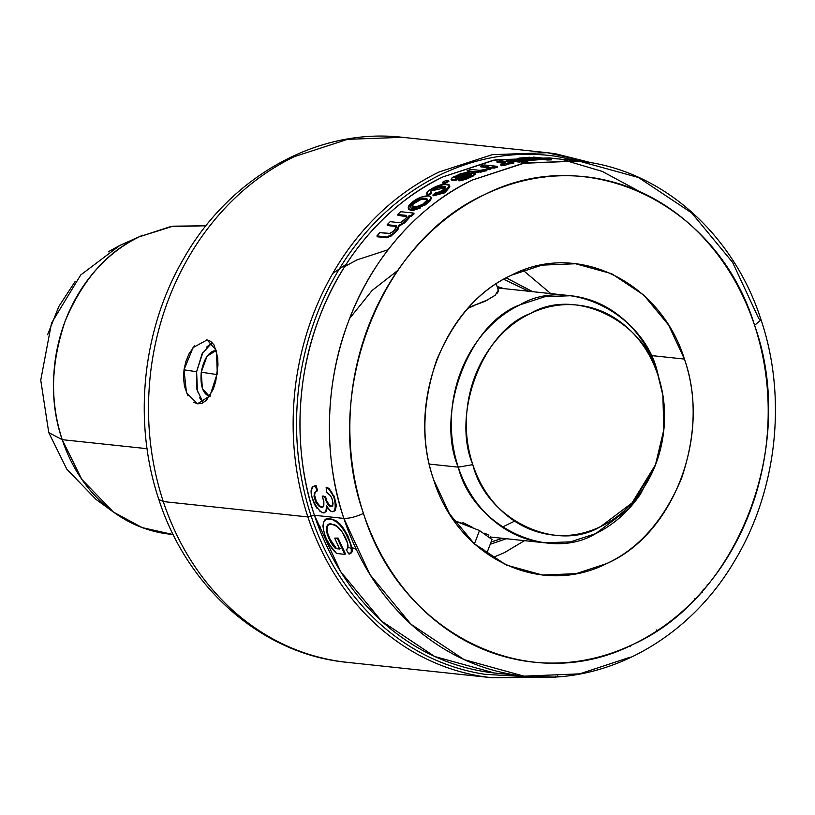 <?xml version="1.0" encoding="UTF-8"?>
<svg xmlns="http://www.w3.org/2000/svg" width="815" height="815" viewBox="0 0 815 815"><rect width="100%" height="100%" fill="white"/><g stroke="black" fill="none" stroke-linecap="round" stroke-linejoin="round"><path stroke-width="1.22" d="M468.136 308.223L473.179 306.083L468.136 308.223M468.808 307.479L485.353 301.163L495.194 295.234L498.301 290.171L496.213 283.865M498.26 291.515L496.804 293.746M488.419 299.604L468.798 307.489M472.914 527.56L465.936 524.096L472.914 527.56M462.91 522.609L465.936 524.096M484.691 533.234L488.857 535.18M487.502 534.538L484.63 533.204M486.535 553.619L483.865 549.748L475.899 545.123L486.779 553.283L492.015 539.51L479.505 530.545L474.269 544.318L479.505 530.545L454.21 520.704M455.239 521.019L461.789 523.21M374.615 541.394L374.788 541.904L374.615 541.394M371.721 535.832L372.272 535.791M216.454 350.379C208.997 351.071 203.933 358.345 201.244 372.2L217.106 374.584L201.244 372.2C200.083 386.218 203.027 394.348 210.066 396.589M524.514 540.651L504.322 552.692L492.566 557.643M433.631 479.729L449.493 513.807L474.208 543.676L506.329 565.07L542.484 575.044L576.174 573.658L606.706 563.573C638.879 548.668 663.777 520.378 681.411 478.69C696.02 435.536 697.019 395.662 684.427 359.069L650.828 355.503L684.427 359.069L668.555 324.991L643.84 295.122L611.719 273.728L575.563 263.754L541.873 265.14L511.341 275.226C479.179 290.13 454.271 318.421 436.636 360.108C422.038 403.272 421.029 443.136 433.631 479.729M349.604 318.461L372.109 290.466L397.954 270.305M523.098 270.285L550.757 293.594M694.37 599.616L694.339 598.811M706.35 586.321L706.972 585.975M518.615 675.34L518.911 676.226L536.26 677.479L555.545 677.122L516.72 675.971M330.798 495.978L326.754 492.525C331.155 494.97 333.152 499.259 332.764 505.382C329.739 507.786 327.1 505.045 324.849 497.16L322.251 496.254C325.226 505.514 323.983 508.703 318.512 505.82C313.296 498.423 312.756 493.472 316.892 490.956L315.374 485.781C301.143 487.696 326.815 529.016 326.346 505.871C338.643 525.227 337.665 490.712 326.132 487.523L326.754 492.525L326.132 487.523L329.179 489.428L333.549 496.488M351.245 547.211L351.285 552.57L349.044 554.139L346.192 549.636L347.71 548.464L347.526 543.126L342.494 532.358L336.85 526.337L332.051 524.3L328.414 524.656L326.917 526.082L326.357 529.037L327.233 534.406L330.075 540.977L335.525 548.577L339.641 549.015L334.721 538.124L338.093 538.073L337.4 538.409L338.093 538.073L345.509 554.006L344.806 554.343L345.509 554.006L338.093 538.073L334.721 538.124L339.641 549.015L335.525 548.577C325.694 538.409 322.985 520.418 332.622 524.422C339.926 523.8 352.752 547.578 346.192 549.636L349.044 554.139C357.754 552.03 340.894 518.798 330.819 519.124C317.942 514.204 322.577 541.089 336.605 553.466L344.806 554.343L337.4 538.409L334.721 538.124L337.4 538.409L344.806 554.343L336.605 553.466L330.544 546.091L326.744 539.622M444.858 182.58L448.617 180.563L446.162 180.309L442.402 182.316L444.858 182.58L442.402 182.316L442.677 183.12L445.122 183.375L444.858 182.58L445.122 183.375L448.882 181.368L448.617 180.563L448.882 181.368L445.122 183.375L442.677 183.12L442.402 182.316L443.655 181.633L446.162 180.309L448.617 180.563L444.858 182.58M408.213 207.071L412.39 202.089C400.756 211.36 416.18 212.155 426.765 202.915C438.745 194.245 423.077 193.226 412.39 202.089L420.907 197.179L427.814 195.957M415.181 207.682L412.533 207.051L412.125 206.307L413.765 203.709L413.5 202.894C420.275 196.466 432.918 196.772 424.432 203.088C416.995 209.129 403.67 210.453 413.5 202.894L411.911 205.818L416.129 206.786L422.537 204.392L427.213 200.011L427.274 199.125L426.041 198.503L423.464 198.31L417.025 200.307L413.5 202.894L413.765 203.709L420.611 199.695L425.878 199.247L427.63 200.215M461.616 178.373L458.601 180.034L465.63 178.516L461.616 178.373L468.167 176.549L470.938 175.123L471.365 174.492L470.571 174.359L454.454 179.646L451.5 179.646L451.5 178.22L460.597 173.646L469.073 172.087L452.885 177.161L455.014 177.385L469.073 172.087L469.338 172.892L469.073 172.087L465.936 173.554L466.2 174.359L465.936 173.554L463.796 173.738L457.021 176.06L454.882 177.792L457.551 177.66L452.885 177.161C449.554 180.288 451.938 180.533 460.017 177.915L457.561 177.66L460.017 177.915C471.376 172.617 475.074 174.899 463.032 178.241L465.63 178.516C472.812 175.887 475.654 174.023 474.157 172.902C469.42 173.391 463.888 174.981 457.561 177.66L470.418 173.269L475.033 173.218L473.179 175.154M509.752 159.251L522.772 160.637L519.053 161.248L522.772 160.637L509.752 159.251L506.023 159.862L519.053 161.248L506.023 159.862L506.298 160.687L519.328 162.073L519.053 161.248L519.328 162.073L506.298 160.687L506.023 159.862M539.153 159.689L541.231 159.322L540.956 158.467L551.184 158.996L530.86 157.397C519.033 157.733 515.396 158.405 519.96 159.424C524.096 160.076 539.051 159.129 540.956 158.467L530.626 159.485L519.644 159.383L517.657 158.609L519.247 158.09L529.465 157.244L529.74 158.1L529.465 157.244M522.782 158.986L534.915 158.65L534.64 157.794L537.686 158.12L533.153 157.692M500.634 160.871L496.895 161.665L503.609 162.379C507.215 162.643 506.237 163.326 500.675 164.406L501.459 164.956L508.631 162.725L513.664 162.256L500.634 160.871L513.664 162.256L508.631 162.725L508.601 163.917L508.631 162.725L508.906 163.54L510.771 163.744L510.496 162.918L510.771 163.744L508.601 163.917L508.326 163.092L506.421 163.947M525.176 160.891L525.451 161.716L525.176 160.891L527.651 161.156L527.926 161.981L527.651 161.156L525.176 160.891L521.447 161.502L527.651 161.156L523.923 161.757L524.198 162.582L523.923 161.757L521.447 161.502L521.722 162.328L524.198 162.582L521.722 162.328L521.447 161.502M392.769 233.946L389.05 236.309L386.351 236.9L386.636 237.766L377.223 236.768L376.938 235.892L377.223 236.768L386.636 237.766L386.351 236.9C393.034 234.7 397.139 230.849 398.667 225.358C404.698 222.464 408.213 219.133 409.222 215.374L411.025 215.567L413.786 213.092L400.756 211.706L397.689 214.467L405.279 215.272C409.639 214.946 402.926 223.361 398.525 222.577L390.13 221.68L387.156 224.706L395.224 225.561C399.961 225.46 390.63 235.454 387.594 233.426L379.821 232.601L376.938 235.892L386.351 236.9L376.938 235.892L379.821 232.601L389.59 233.385L393.136 231.48M427.254 193.461L426.978 194.418L428.15 195.508L427.885 194.704L431.41 192.544C426.846 191.484 439.275 185.036 443.105 186.278C449.625 185.504 442.29 192.258 435.709 192.829L432.877 194.979C442.372 194.011 455.035 183.742 446.508 184.312C440.314 182.805 421.864 192.707 427.885 194.704L426.703 193.349L427.59 191.78M467.087 170.773L476.133 171.731C483.438 171.15 488.776 169.622 492.148 167.136L497.17 166.331L484.141 164.946L480.493 166.056L488.521 166.902C489.897 168.084 487.013 169.235 479.872 170.355L470.744 169.388L467.087 170.773L467.352 171.578L467.087 170.773L476.133 171.731L476.398 172.536L486.29 170.824M487.024 168.837L489.56 167.238L480.493 166.056L480.769 166.861L488.796 167.717L488.521 166.902L489.581 167.87M488.796 167.717L480.769 166.861L480.493 166.056M484.141 164.946L497.17 166.331L497.435 167.146L497.17 166.331L493.91 167.32L494.175 168.124L493.91 167.32L492.148 167.136L492.423 167.941L494.175 168.124L492.423 167.941L492.148 167.136L483.224 170.834L476.133 171.731L476.398 172.536L467.352 171.578L476.398 172.536M426.948 194.011L426.703 193.349M433.285 187.664L443.503 184.333L449.34 185.209L448.169 187.796L441.934 191.983L432.877 194.979L433.152 195.783L434.945 195.559L440.171 193.787L447.048 189.742L449.177 187.827L449.513 185.504M449.34 185.209L449.462 186.166M449.819 186.523L449.004 185.606M426.978 194.418L426.724 193.654M449.778 186.839L444.98 192.778L433.152 195.783L432.877 194.979M394.643 229.983L396.324 226.142L387.441 225.551L395.499 226.407L395.224 225.561L387.156 224.706L387.441 225.551L387.645 224.196L390.13 221.68L398.525 222.577L401.255 222.138L406.186 218.043M406.787 216.943L406.787 216.097L405.279 215.272L407.052 216.902M405.279 215.272L397.689 214.467L397.964 215.303L405.554 216.107L405.279 215.272M406.542 216.709L397.964 215.303L397.689 214.467M400.756 211.706L413.786 213.092L414.061 213.917L413.786 213.092L411.025 215.567L411.3 216.403L411.025 215.567L409.222 215.374L409.497 216.209L411.3 216.403L409.497 216.209L409.222 215.374L407.103 219.367L402.304 223.605L398.667 225.358L398.953 226.213L404.698 222.821L408.967 218.094L409.497 216.209M504.597 164.365L501.459 164.956L501.734 165.771L505.524 165.048M507.144 164.63L508.601 163.917M500.94 165.221L501.734 165.771L500.675 164.406L500.94 165.221L500.675 164.406L505.83 163L496.895 161.665L497.17 162.48L503.874 163.194L497.17 162.48L496.895 161.665M533.255 157.091L551.184 158.996L551.46 159.862L551.184 158.996L547.385 159.149L547.67 160.005L547.385 159.149L540.956 158.467L541.231 159.322L547.67 160.005L541.231 159.322L525.797 160.463L518.442 159.17M531.533 157.631L524.829 157.815M523.515 157.957L521.794 158.395L524.198 158.976L536.056 158.752M537.564 158.548L534.64 157.794L535.852 158.752M451.5 179.646L451.011 179.106M451.357 179.606L452.631 180.614L456.145 180.125L470.938 175.154M323.759 531.329L322.923 525.92L323.81 521.559L326.703 519.033L332.551 519.675L337.115 522.313L341.067 526.296L345.499 532.959L348.973 540.416M349.268 553.049L349.747 553.793L351.591 552.753L352.396 551.113L352.223 548.108L347.659 535.404L343.492 528.314L340.12 524.065L335.77 520.571L329.586 518.472L325.908 519.481M349.747 553.793L349.044 554.139M340.344 548.678L335.525 548.577L336.228 548.24L330.126 539.408L327.824 533.672L327.049 528.782L327.426 526.154L329.158 524.3L328.414 524.656M335.138 502.111L335.648 506.716L334.384 511.076L332.377 511.688L330.686 511.107L326.346 505.871L326.173 510.648L324.808 512.329L326.571 510.974L327.202 506.543M325.022 512.217L322.343 512.492L319.286 510.791M317.035 508.366L314.488 504.342L312.165 498.159L311.381 493.574L311.758 489.387L312.94 486.912L316.077 485.445L313.704 486.504M315.374 485.781L316.892 490.956L317.595 490.62L316.077 485.445L315.374 485.781M316.077 485.445L317.595 490.62L314.447 492.871L314.03 496.284L315.996 502.509L319.765 506.777L321.782 507.358L323.086 506.818L323.861 505.249L323.84 501.256L322.251 496.254L325.552 496.824L322.954 495.917L325.552 496.824L324.849 497.16L327.569 504.016L329.668 506.197L331.216 506.614L332.805 505.157L333.029 503.283L331.868 498.128M316.892 490.956L315.497 491.537M321.782 507.358L323.086 506.818M323.341 506.808L321.548 506.91L319.623 505.85L316.322 501.429L314.672 495.367L314.804 493.483L316.2 491.19M518.88 675.482L516.129 675.696M555.545 677.122L555.27 676.277L555.545 677.122M603.956 655.392L602.163 656.238M556.839 676.827L557.715 676.847L557.429 676.002L557.715 676.847L558.54 676.715M657.063 631.717L656.788 629.883M706.911 586.036L706.31 586.382M707.155 584.834L708.021 584.314M703.854 589.041L703.783 589.754M702.051 591.7L702.418 592.485L702.133 591.609L703.223 589.714M695.103 598.73L696.051 598.332M489.601 169.663L492.423 167.941L480.687 172.26M470.744 169.388L479.872 170.355L485.098 169.459M435.709 192.829L439.856 191.759L444.858 188.713L445.448 187.063L440.803 186.309L434.711 188.133L431.288 190.343L430.483 191.943L431.675 193.349L431.41 192.544L427.885 194.704L428.15 195.508L431.675 193.349M445.55 187.807L445.448 187.063M430.534 191.23L430.483 191.943M430.687 192.605L431.013 191.719M431.909 190.832L439.611 187.318L444.623 187.287L445.774 187.959M396.447 227.069L396.324 226.142M395.499 226.407L396.498 226.865M390.324 236.717L397.109 230.645L398.291 228.893L398.667 225.358L397.394 229.025L395.132 231.704M386.636 237.766L388.592 237.44M513.929 163.082L513.664 162.256L513.929 163.082L510.771 163.744M518.248 159.282L517.882 159.72L520.52 160.29M523.098 160.443L529.475 160.392M531.533 160.29L537.941 159.811M522.772 160.637L523.047 161.462L522.772 160.637M475.033 173.218L474.972 173.839M466.262 178.271L458.601 180.034L458.865 180.828L460.852 180.686L466.526 179.076L473.953 175.653M455.31 178.139L456.196 177.456M458.478 176.295L469.338 172.892M458.865 180.828L458.601 180.034M430.463 196.537L431.145 197.312L430.534 199.105L425.186 204.096L417.963 208.161L411.249 209.506M430.493 196.558L431.145 197.312M409.955 209.333L408.295 208.263L408.723 209.435L408.478 207.917M410.027 210.117L413.511 210.311L420.581 207.907M424.187 205.798L429.963 201.05L431.278 197.78L431.288 198.891M411.972 204.922L411.911 205.818M427.213 200.011L427.274 199.125M534.915 158.65L523.22 158.884M335.332 510.485L333.743 511.331L335.332 510.485L336.33 505.3L334.201 496.05M329.963 489.173L326.835 487.187L326.132 487.523L326.835 487.187L326.927 488.022M331.216 506.614L332.123 506.339M332.887 505.962L331.929 506.278L329.454 505.198L326.846 500.96L325.552 496.824M629.903 645.755L630.219 646.723M307.866 516.934L311.136 516.109C297.118 473.057 293.196 428.405 299.37 382.174C305.951 336.004 321.793 294.317 346.895 257.122C372.312 220.203 403.68 192.656 440.976 174.461C478.415 156.694 516.883 150.653 556.39 156.337L578.589 161.013L556.39 156.337C516.883 150.653 478.415 156.694 440.976 174.461C403.68 192.656 372.312 220.203 346.895 257.122C321.793 294.317 305.951 336.004 299.37 382.174C293.196 428.405 297.118 473.057 311.136 516.109L307.866 516.934C322.404 560.211 345.244 596.193 376.408 624.871C407.816 653.182 443.431 670.429 483.254 676.633L491.455 677.683L483.254 676.633C443.431 670.429 407.816 653.182 376.408 624.871C345.244 596.193 322.404 560.211 307.866 516.934C293.716 473.464 289.753 428.395 295.988 381.726C289.753 428.395 293.716 473.464 307.866 516.934L163.245 501.561L307.866 516.934M591.985 162.908L555.453 153.74L547.242 152.69L492.219 154.687L438.939 172.036C401.286 190.404 369.623 218.216 343.971 255.482C318.624 293.033 302.63 335.108 295.988 381.726C302.63 335.108 318.624 293.033 343.971 255.482C369.623 218.216 401.286 190.404 438.939 172.036L492.219 154.687L547.242 152.69L555.453 153.74M519.624 676.318L484.874 674.311C445.428 668.168 410.149 651.073 379.036 623.037C348.168 594.624 325.531 558.978 311.136 516.109C325.531 558.978 348.168 594.624 379.036 623.037C410.149 651.073 445.428 668.168 484.874 674.311L519.624 676.318M592.098 162.918L547.242 152.69L402.62 137.317L347.598 139.324L294.317 156.663C256.664 175.031 225.011 202.854 199.349 240.119C174.003 277.66 158.008 319.745 151.376 366.353C145.131 413.032 149.094 458.101 163.245 501.561C177.782 544.848 200.622 580.83 231.786 609.508C263.204 637.809 298.82 655.066 338.632 661.26L346.844 662.31L338.632 661.26C298.82 655.066 263.204 637.809 231.786 609.508C200.622 580.83 177.782 544.848 163.245 501.561C149.094 458.101 145.131 413.032 151.376 366.353C158.008 319.745 174.003 277.66 199.349 240.119C225.011 202.854 256.664 175.031 294.317 156.663L347.598 139.324L402.661 137.317M544.42 177.395L540.243 177.741M187.817 395.621L184.465 386.188L183.538 378.119L184.007 369.827L185.81 361.687L188.897 354.067L194.571 345.815M206.745 339.855L210.759 341.363L214.07 345L217.676 357.123L217.972 365.1L215.7 381.532L213.235 389.244L206.429 400.328L202.222 403.191L197.902 403.832L193.675 402.284M534.803 677.408L491.455 677.683L534.905 677.418M630.25 657.155L579.73 673.852L523.984 676.144L464.153 659.641L410.994 624.239L370.102 574.799L343.838 518.411L314.407 515.284L340.67 571.672L381.563 621.111L434.721 656.513L494.542 673.017L486.494 671.978C447.425 665.896 412.482 648.974 381.654 621.193C351.082 593.055 328.669 557.755 314.407 515.284L311.136 516.109L314.407 515.284C300.521 472.639 296.64 428.415 302.752 382.622C309.272 336.89 324.961 295.601 349.829 258.762C375.002 222.2 406.064 194.907 443.014 176.886L495.286 159.862L549.279 157.896L557.338 158.925M589.428 659.101L588.675 659.406L589.428 659.101M702.917 590.335L702.133 591.609M695.878 598.414L695.297 598.648M586.769 162.053L549.279 157.896L493.533 160.188L443.014 176.886C394.093 199.522 344.256 250.378 319.388 317.351C293.543 383.834 295.234 459.66 314.407 515.284L343.838 518.411C324.676 462.788 322.974 386.962 348.83 320.478C373.698 253.506 423.535 202.65 472.445 180.013L522.965 163.316L578.711 161.024L638.542 177.527L691.701 212.929L732.593 262.369L758.846 318.757L761.057 319.816L754.588 325.317L761.057 319.816C733.235 232.856 660.354 168.766 578.711 161.024L524.717 162.99L472.445 180.013C435.505 198.035 404.444 225.327 379.26 261.89C354.393 298.728 338.704 340.018 332.194 385.75C326.071 431.543 329.953 475.766 343.838 518.411C349.238 518.544 355.778 516.893 363.459 513.481C350.379 473.291 346.711 431.614 352.488 388.46C358.62 345.356 373.413 306.44 396.844 271.721C420.571 237.267 449.849 211.543 484.67 194.561C519.613 177.976 555.535 172.332 592.413 177.639C629.221 183.375 662.157 199.329 691.212 225.5C720.022 252.018 741.151 285.291 754.588 325.317C767.679 365.507 771.336 407.184 765.57 450.338C759.427 493.442 744.645 532.358 721.204 567.077C697.477 601.541 668.198 627.255 633.387 644.247C598.434 660.822 562.523 666.466 525.644 661.159C488.827 655.433 455.891 639.48 426.846 613.298C398.026 586.78 376.907 553.507 363.459 513.481C355.778 516.893 349.238 518.544 343.838 518.411C358.101 560.883 380.524 596.183 411.096 624.331C441.913 652.102 476.856 669.023 515.926 675.105L494.542 673.017M637.951 190.639L602.153 171.374L563.939 160.035M468.044 175.826L461.473 178.261M521.519 161.706L519.328 162.073M551.46 159.862L547.67 160.005M506.482 164.813L503.089 165.537M527.926 161.981L524.198 162.582M414.061 213.917L411.3 216.403M445.55 187.654L432.072 190.7M497.435 167.146L494.175 168.124M754.588 325.317C717.74 203.434 588.033 141.688 484.67 194.561C379.107 242.086 321.202 394.328 363.459 513.481C400.797 635.007 529.689 697.385 633.387 644.247C738.533 596.794 797.406 444.328 754.588 325.317M684.427 359.069C711.128 434.375 674.688 533.876 606.706 563.573C540.141 597.568 457.612 557.715 433.631 479.729C406.532 403.242 443.655 305.819 511.341 275.226C577.611 240.333 660.822 282.265 684.427 359.069M346.874 662.32L346.844 662.31C262.165 654.262 187.134 588.104 158.823 499.432L163.245 501.561L158.823 499.432C132.713 421.966 142.146 329.729 183.406 259.068C229.463 177.181 317.422 127.293 402.62 137.317M540.274 177.731L543.442 177.324M199.532 397.598L203.2 402.702L196.945 389.662L196.619 371.711L202.11 353.781L212.165 342.585L206.49 347.19M202.925 352.304L196.619 371.711L197.454 391.883M209.526 396.518L202.364 388.521L201.244 372.2L206.979 356.287L216.372 350.358M184.007 369.827L186.472 392.789L197.505 403.782L209.964 395.846L217.279 373.362L216.454 350.633L207.142 339.906L193.043 347.598L184.007 369.827L196.619 371.711L184.007 369.827M327.08 533.743L328.068 534.508M356.216 549.341L352.111 547.558M320.081 526.286L317.351 523.739M344.674 266.607L356.868 259.914L388.052 249.736M142.88 235.138L119.907 245.386L80.716 274.981L51.518 323.097L40.75 380.147L48.757 432.612L62.195 439.672C49.695 403.374 50.693 363.826 65.18 321.008C82.682 279.647 107.386 251.58 139.294 236.798L173.045 226.183L205.981 225.775L170.63 226.59L139.294 236.798C117.146 247.597 98.523 263.958 83.436 285.882C68.521 307.968 59.118 332.724 55.206 360.138C51.539 387.594 53.872 414.112 62.195 439.672L48.757 432.612L66.85 469.236L96.058 499.432L113.448 512.095L81.795 479.363L62.195 439.672C70.742 465.141 84.179 486.3 102.517 503.171C120.987 519.827 141.942 529.974 165.363 533.621L173.198 534.559L142.177 527.611L113.448 512.095M147.057 448.688L62.195 439.672L147.057 448.688M47.586 334.741L58.853 306.45L75.092 281.572M108.191 251.855L119.907 245.386M503.802 288.612L497.089 286.534L504.047 288.632M528.823 291.271L503.701 279.25M491.058 542.026L502.498 538.318M429.301 464.071L458.224 467.148C451.561 446.691 449.697 425.481 452.641 403.517C455.758 381.583 463.287 361.779 475.216 344.113C487.288 326.571 502.183 313.48 519.899 304.841L544.98 296.68L570.867 295.733L574.738 296.232C593.473 299.146 610.231 307.265 625.013 320.59C639.673 334.079 650.431 351.01 657.267 371.385L662.34 392.076L657.267 371.385C642.994 312.634 567.454 276.03 519.899 304.841C468.971 323.412 435.047 412.675 458.224 467.148L429.301 464.071M654.007 468.554L640.274 494.42C628.202 511.952 613.308 525.043 595.592 533.682L570.52 541.853L544.624 542.79L540.752 542.301C522.018 539.377 505.259 531.258 490.477 517.943C475.817 504.444 465.059 487.513 458.224 467.148L472.802 464.642C451.235 413.949 482.806 330.87 530.208 313.581C574.463 286.778 644.767 320.835 658.051 375.511L662.86 395.326L663.848 429.699L655.484 464.754L631.971 503.018L600.645 526.572C556.39 553.385 486.086 519.328 472.802 464.642L458.224 467.148C472.496 525.899 548.037 562.493 595.592 533.682L628.823 508.835L654.007 468.544M502.458 538.308L491.088 541.955M532.48 291.658L506.217 277.854M503.639 279.28L528.711 291.25M658.051 375.511C651.755 356.491 641.751 340.731 628.029 328.241C614.306 315.741 598.709 308.182 581.238 305.574C563.766 302.956 546.753 305.625 530.208 313.581C513.654 321.548 499.789 333.722 488.613 350.134C477.427 366.536 470.418 384.965 467.596 405.422C464.774 425.878 466.506 445.622 472.802 464.642C479.088 483.662 489.092 499.422 502.814 511.922C516.537 524.412 532.134 531.971 549.616 534.589C567.087 537.207 584.1 534.538 600.645 526.572C617.189 518.615 631.055 506.431 642.24 490.029C653.426 473.617 660.425 455.188 663.257 434.731C666.079 414.275 664.347 394.541 658.051 375.511M348.708 547.303L351.56 548.658M346.12 264.345L332.652 273.524M490.691 536.362L490.436 537.014M575.563 263.754L573.709 263.561M505.84 162.929L506.105 163.744M538.165 158.324L538.45 159.18M451.041 179.249L451.306 180.054M313.948 486.137L314.651 485.801M517.545 158.803L517.82 159.638M475.114 173.361L475.379 174.155M431.115 197.159L431.38 197.974M411.891 205.777L412.166 206.603M346.844 662.31L491.455 677.683M589.021 659.182L588.277 659.488M761.057 319.816C787.3 397.486 777.113 490.671 734.702 560.761C689.042 639.042 604.873 685.649 523.984 676.144M514.611 521.142L502.193 527.152M497.558 287.95L570.867 295.733M544.624 542.79L490.467 537.034M490.202 544.288L506.39 538.725M506.237 277.834L532.643 291.668"/></g></svg>
